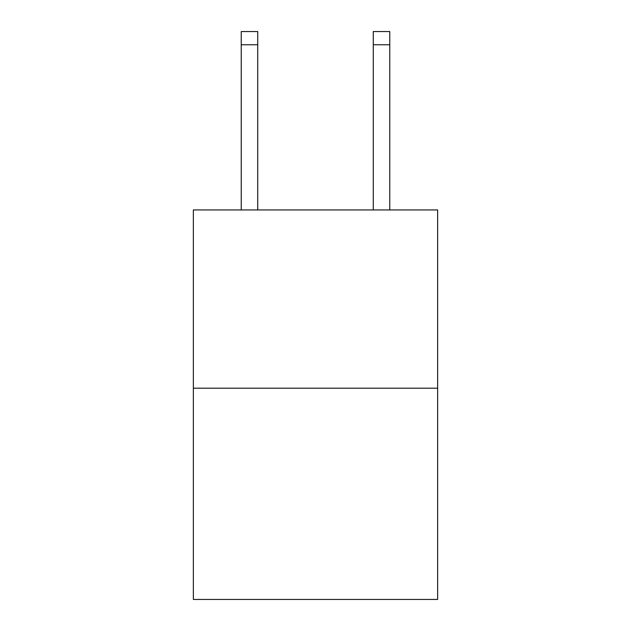 <?xml version="1.0" encoding="UTF-8"?>
<svg xmlns="http://www.w3.org/2000/svg" width="631" height="631" viewBox="0 0 631 631"><rect width="100%" height="100%" fill="white"/><g stroke="black" fill="none" stroke-linecap="round" stroke-linejoin="round"><path stroke-width="0.95" d="M437.638 388.191L437.638 209.934L193.362 209.934L193.362 599.45L437.638 599.45L437.638 388.191L193.362 388.191M257.732 209.934L257.732 31.55L241.231 31.55L257.732 31.55L241.231 31.55L257.732 31.55L241.231 31.55L257.732 31.55L241.231 31.55L257.732 31.55L241.231 31.55L257.732 31.55L241.231 31.55L257.732 31.55L241.231 31.55L257.732 31.55L241.231 31.55L257.732 31.55L241.231 31.55L257.732 31.55L241.231 31.55L257.732 31.55L241.231 31.55L257.732 31.55L241.231 31.55L257.732 31.55L241.231 31.55L257.732 31.55L241.231 31.55L257.732 31.55L241.231 31.55L257.732 31.55L241.231 31.55L257.732 31.55L241.231 31.55L257.732 31.55L241.231 31.55L257.732 31.55L241.231 31.55L257.732 31.55L241.231 31.55L257.732 31.55L241.231 31.55L257.732 31.55L241.231 31.55L257.732 31.55L241.231 31.55L257.732 31.55L241.231 31.55L257.732 31.55L241.231 31.55L241.231 209.934M257.732 31.55L241.231 31.55L257.732 31.55M389.769 209.934L389.769 31.55L373.268 31.55L373.268 209.934M257.732 44.754L241.231 44.754M373.268 44.754L389.769 44.754"/></g></svg>
